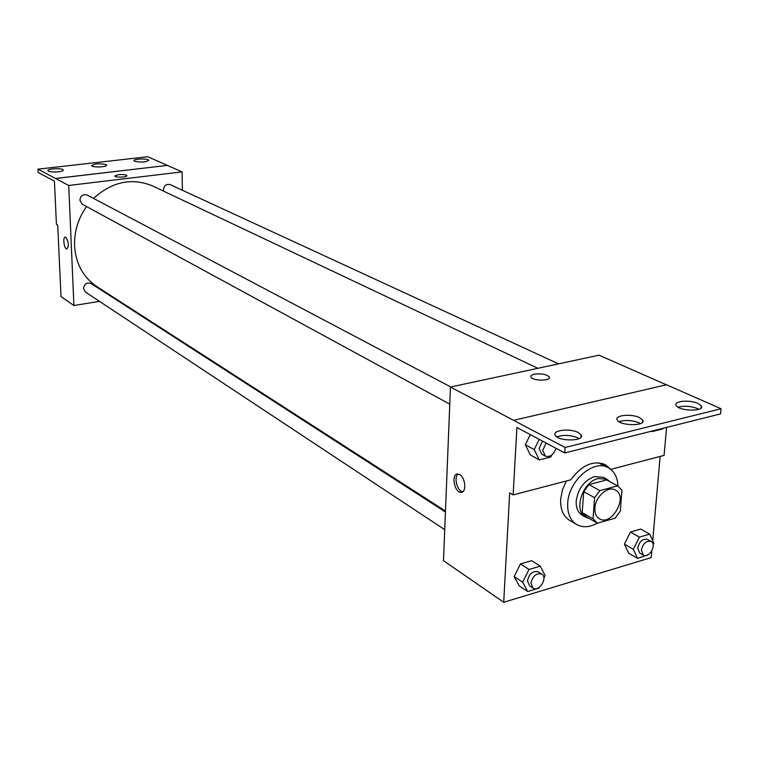 <?xml version="1.0" encoding="UTF-8"?>
<svg xmlns="http://www.w3.org/2000/svg" width="759" height="759" viewBox="0 0 759 759"><rect width="100%" height="100%" fill="white"/><g stroke="black" fill="none" stroke-linecap="round" stroke-linejoin="round"><path stroke-width="1.14" d="M594.885 507.999C595.35 496.614 608.12 485.494 615.407 490.048C628.566 496.329 611.716 526.661 599.439 518.805C596.147 516.746 594.629 513.141 594.885 507.999M597.466 523.169L615.094 518.188L620.302 511.186L621.982 490.267L617.665 485.836L599.914 490.618L594.61 497.705L593.045 518.824L597.466 523.169M617.665 485.836L606.65 479.925L588.975 484.622L599.914 490.618M594.61 497.705L583.718 491.652L582.21 512.61L593.045 518.824M583.718 491.652L588.975 484.622M586.631 516.936L582.21 512.61M609.923 481.69L606.944 479.299L598.12 478.521C582.324 481.785 573.083 511.186 585.834 517.296L589.439 518.568M585.834 517.296L582.267 515.247C577.922 512.515 575.901 507.762 576.214 500.997C578.102 488.616 584.202 480.475 594.506 476.567L603.32 477.354L606.944 479.299M597.342 523.103C589.696 527.372 582.817 527.856 576.707 524.545C570.275 520.456 567.277 513.369 567.713 503.293C568.472 480.77 593.766 458.825 608.272 467.715C614.316 471.159 617.541 477.25 617.949 485.997M576.707 524.545L569.658 520.418C563.235 516.329 560.227 509.28 560.654 499.251L562.419 490.01L566.366 480.978M598.215 462.762L608.272 467.715M606.697 466.88L603.377 463.815M666.364 384.785L599.031 355.193L450.457 387.033L565.076 447.478L564.715 452.933L516.888 427.459L513.141 494.915L509.687 492.866L503.701 602.266L651.203 557.599L651.801 550.854M652.702 540.674L660.15 456.415M543.89 578.045L545.142 575.531L540.256 566.167L531.651 560.673L520.456 563.909L514.194 576.555L519.184 585.844L527.695 591.527L538.881 588.149L539.317 587.276M653.129 544.696L653.869 543.216L649.695 534.118L640.7 529.07L630.454 532.04L624.42 544.156L628.689 553.188L637.598 558.396L648.12 554.753M459.698 474.631C465.656 477.762 466.681 493.056 460.903 492.325C454.176 492.458 450.941 473.312 457.81 474.014L459.698 474.631M450.457 387.033L443.484 560.683L503.701 602.266M534.308 374.196C541.385 373.324 546.385 374.244 549.307 376.957C551.897 381.094 532.6 381.179 530.958 377.043C530.456 375.79 531.575 374.842 534.308 374.196C531.575 374.851 530.456 375.8 530.958 377.052C532.6 381.189 551.897 381.094 549.307 376.957C546.385 374.253 541.385 373.333 534.308 374.196M564.715 452.933L720.528 413.902L721.05 408.74L666.487 384.756L513.653 420.325M610.767 469.347L664.078 455.391L666.582 427.421M458.132 474.043C453.493 476.908 457.288 491.415 462.772 491.737M513.141 494.915L570.74 479.83C581.783 465.049 593.282 459.992 605.236 464.65L610.729 469.318M565.076 447.478L721.05 408.74M578.292 432.564C570.303 428.123 552.049 430.135 555.171 435.144C557.78 441.624 585.18 441.453 581.166 434.983L578.292 432.564M697.91 403.418C689.789 399.528 673.252 401.056 676.193 405.439C678.755 411.283 705.187 411.805 701.288 405.932L697.91 403.418M639.571 417.63C631.507 413.484 614.154 415.23 617.19 419.917C619.78 426.065 646.668 426.264 642.712 420.106L639.571 417.63M539.251 439.376L534.213 449.575L525.313 444.746L530.313 434.613L525.313 444.746L530.418 454.992L539.307 459.878L550.825 456.994L551.774 455.068M579.108 438.617L577.922 437.915C570.54 434.954 563.52 434.613 556.869 436.89M698.868 409.291L697.417 408.541C690.643 406.046 684.21 405.6 678.129 407.213M640.473 423.607L639.144 422.867C632.057 420.154 625.35 419.755 618.993 421.672M445.476 511.082L96.82 286.589C83.224 277.377 75.805 263.781 74.572 245.812C74.145 231.656 78.13 218.573 86.526 206.543M93.49 198.384C112.247 181.572 131.981 177.435 152.701 185.993L537.856 368.305M445.438 512.002L91.042 283.505C86.868 282.158 84.353 283.828 83.49 288.524L85.388 292.035L444.727 529.668M163.678 191.192L163.451 189.778C164.115 185.509 166.344 183.773 170.13 184.598L558.539 363.865M449.764 404.139L82.238 204.218L79.875 200.243C80.596 195.68 83.016 193.943 87.143 195.025L450.77 386.967M182.407 190.262L182.056 171.885L68.718 185.462L73.908 305.498L99.543 301.389M114.951 298.923L115.766 298.79M126.838 175.718L126.819 175.604C125.671 174.627 122.873 174.314 118.404 174.665C122.873 174.314 125.671 174.627 126.819 175.604C127.816 177.293 115.264 177.786 114.865 176.079L118.404 174.665L114.837 175.965M73.908 305.498L61.005 296.579L57.712 225.1L56.432 224.341L54.43 181.135L38.111 172.445L37.95 169.162L147.72 156.733L167.397 165.386L55.568 178.517L68.718 185.462M167.397 165.434L182.056 171.885M65.824 237.235C68.737 241.998 69.078 245.916 66.849 248.999C64.098 249.199 62.494 236.723 65.321 237.074L65.824 237.235C68.737 241.998 69.078 245.916 66.849 248.999L66.849 248.999C64.098 249.199 62.494 236.723 65.321 237.074M37.95 169.162L55.568 178.517M105.975 164.561C99.192 163.27 94.41 163.631 91.611 165.652C92.067 167.73 107.787 167.094 106.573 165.064L105.975 164.561M134.666 161.287C141.392 162.559 146.089 162.217 148.726 160.272C148.233 158.252 132.863 158.783 134.03 160.775L134.666 161.287M48.453 171.136C51.195 172.815 64.306 171.781 63.177 169.988C62.722 167.862 46.783 168.583 47.94 170.68L48.453 171.136M167.397 165.386L55.568 178.46M99.495 166.971L98.812 166.98M56.84 171.932L54.439 172.008M540.256 566.167L529.023 569.459L522.714 582.2L527.695 591.527M532.97 588.035L529.526 585.749L527.486 580.777C529.327 573.538 532.951 570.578 538.349 571.906L541.822 574.146C548.197 577.789 538.89 592.399 532.97 588.035L530.93 583.045C532.79 575.787 536.414 572.817 541.822 574.146M531.651 560.673L520.456 563.909L529.023 569.459M520.456 563.909L514.194 576.555L522.714 582.2M514.194 576.555L519.184 585.844M649.695 534.118L639.41 537.125L633.338 549.317L637.598 558.396M643.338 555.152L639.733 553.055L637.702 548.026C639.42 541.338 642.683 538.473 647.493 539.421L651.118 541.471C657.152 544.459 648.973 558.833 643.338 555.152L641.317 550.104C643.034 543.406 646.307 540.531 651.118 541.471M640.7 529.07L630.454 532.04L639.41 537.125M630.454 532.04L624.42 544.156L633.338 549.317M624.42 544.156L628.689 553.188M534.213 449.575L539.307 459.878M555.92 448.246C553.747 454.755 550.228 457.383 545.351 456.131L541.746 454.167L539.127 448.37L542.505 441.102M525.313 444.746L530.418 454.992M545.351 456.131L542.723 450.315L546.119 443.028M652.085 431.046L652.304 431.548L662.816 428.911L663.129 428.285M651.545 431.188L652.304 431.548M586.195 516.699L597.02 522.932M460.903 492.325L462.525 491.908M642.531 422.213L642.712 420.106M701.098 407.944L701.288 405.932M581.014 437.165L581.166 434.983"/></g></svg>
